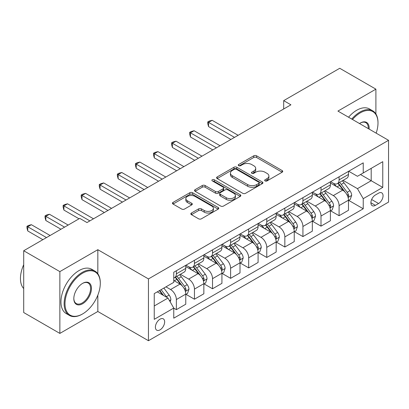 <?xml version="1.0" encoding="UTF-8"?>
<svg xmlns="http://www.w3.org/2000/svg" width="409" height="409" viewBox="0 0 409 409"><rect width="100%" height="100%" fill="white"/><g stroke="black" fill="none" stroke-linecap="round" stroke-linejoin="round"><path stroke-width="0.61" d="M265.073 180.911A1.406 0.813 0 0 0 267.057 180.911L282.144 172.204A2.009 1.161 0 0 0 282.731 171.386A2.009 1.161 0 0 0 282.144 170.563L256.586 155.809A2.009 1.161 0 0 0 253.749 155.809L238.667 164.52A1.406 0.813 0 0 0 238.253 165.093A1.406 0.813 0 0 0 238.667 165.665A1.406 0.813 0 0 0 240.65 165.665L242.603 164.541A6.426 3.712 0 0 1 251.688 164.541L253.82 165.768A6.426 3.712 0 0 1 255.702 168.39A6.426 3.712 0 0 1 253.82 171.013L251.867 172.143A1.406 0.813 0 0 0 251.458 172.716A1.406 0.813 0 0 0 251.867 173.288A1.406 0.813 0 0 0 253.856 173.288L255.809 172.163A6.426 3.712 0 0 1 264.894 172.163L267.021 173.39A6.426 3.712 0 0 1 268.907 176.013A6.426 3.712 0 0 1 267.021 178.636L265.073 179.766A1.406 0.813 0 0 0 264.659 180.338A1.406 0.813 0 0 0 265.073 180.911L265.073 179.766M160.026 329.864A6.544 3.778 120 0 0 164.3 324.097A6.544 3.778 120 0 0 163.298 318.851A6.544 3.778 120 0 0 160.026 319.173A6.544 3.778 120 0 0 155.747 324.94A6.544 3.778 120 0 0 156.749 330.186A6.544 3.778 120 0 0 160.026 329.864M191.422 213.023A2.009 1.161 0 0 0 190.834 213.841A2.009 1.161 0 0 0 191.422 214.664L198.595 218.8A2.009 1.161 0 0 0 201.433 218.8L218.186 209.132A2.009 1.161 0 0 0 218.774 208.309A2.009 1.161 0 0 0 218.186 207.491L192.629 192.736A2.009 1.161 0 0 0 189.791 192.736L173.038 202.409A2.009 1.161 0 0 0 172.45 203.227A2.009 1.161 0 0 0 173.038 204.05L181.698 209.045A2.009 1.161 0 0 0 184.541 209.045L191.709 204.909A2.009 1.161 0 0 0 192.296 204.091A2.009 1.161 0 0 0 191.709 203.268L187.414 200.788A5.373 3.103 0 0 1 185.839 198.595A5.373 3.103 0 0 1 189.157 195.732A5.373 3.103 0 0 1 195.006 196.402L211.831 206.116A5.373 3.103 0 0 1 213.406 208.309A5.373 3.103 0 0 1 210.088 211.177A5.373 3.103 0 0 1 204.239 210.502L201.433 208.881A2.009 1.161 0 0 0 198.595 208.881L191.422 213.023L191.422 214.664M97.833 249.694L59.862 271.617L23.707 250.743L23.707 312.537L59.862 333.412L97.833 311.489L148.452 340.717L148.452 278.923L97.833 249.694L97.833 273.759M375.897 113.968L375.897 89.157L337.926 111.079L388.55 140.307L148.452 278.923M375.897 89.157L339.736 68.283L283.688 100.64L283.688 108.988M23.707 250.743L79.75 218.38L86.984 222.557L290.922 104.816L283.688 100.64M242.747 193.309A2.009 1.161 0 0 0 245.584 193.309L262.338 183.636A2.009 1.161 0 0 0 262.926 182.818A2.009 1.161 0 0 0 262.338 182L236.785 167.245A2.009 1.161 0 0 0 233.943 167.245L217.189 176.918A2.009 1.161 0 0 0 216.601 177.736A2.009 1.161 0 0 0 217.189 178.554L242.747 193.309M212.854 181.218A1.406 0.813 0 0 1 214.28 181.417L214.28 179.745L240.262 194.745A2.009 1.161 0 0 1 240.85 195.563A2.009 1.161 0 0 1 240.262 196.381L223.508 206.054A2.009 1.161 0 0 1 220.671 206.054L195.113 191.3L195.113 189.664A2.009 1.161 0 0 0 194.526 190.482A2.009 1.161 0 0 0 195.113 191.3M195.113 189.664L202.286 185.522A2.009 1.161 0 0 1 205.124 185.522L215.487 191.509A2.009 1.161 0 0 0 218.329 191.509L223.084 188.759A2.009 1.161 0 0 0 223.672 187.941A2.009 1.161 0 0 0 223.084 187.123L212.291 180.89A1.406 0.813 0 0 1 211.882 180.318A1.406 0.813 0 0 1 212.752 179.566A1.406 0.813 0 0 1 214.28 179.745M378.57 193.166L375.39 195.001A6.34 3.661 120 0 0 371.244 200.589A6.34 3.661 120 0 0 372.216 205.671A6.34 3.661 120 0 0 375.39 205.354L378.57 203.518A6.34 3.661 120 0 0 382.712 197.93A6.34 3.661 120 0 0 381.74 192.849A6.34 3.661 120 0 0 378.57 193.166M148.452 340.717L388.55 202.097L388.55 140.307M348.703 171.243L357.451 176.294L363.238 172.956L363.238 162.854L173.764 272.246L173.764 282.348L154.239 293.621L154.239 319.342L173.764 308.069L173.764 318.171L363.238 208.779L363.238 198.677L357.451 188.656L343.069 180.354M363.238 172.956L382.763 161.683L382.763 187.404L363.238 198.677M59.862 271.617L59.862 333.412M360.493 174.541L371.193 180.722L371.193 168.365L382.763 161.683M357.451 188.656L371.193 180.722L382.763 187.404M154.239 305.978L167.981 298.049L157.276 291.868M173.764 308.151L176.366 309.654L176.366 299.552A8.18 4.724 -120 0 0 170.584 289.531L165.952 286.857M176.366 309.654L185.768 304.224L185.768 294.122A8.18 4.724 -120 0 0 179.986 284.102L173.764 280.513M185.988 294.332L194.449 299.214L194.449 289.112A8.18 4.724 -120 0 0 188.661 279.091L180.354 274.296M194.449 299.214L203.851 293.79L203.851 283.682A8.18 4.724 -120 0 0 198.063 273.662L185.768 266.566M204.065 283.892L212.527 288.78L212.527 278.672A8.18 4.724 -120 0 0 206.744 268.652L198.437 263.856M212.527 288.78L221.929 283.35L221.929 273.248A8.18 4.724 -120 0 0 216.141 263.227L203.851 256.126M222.143 273.452L230.604 278.34L230.604 268.238A8.18 4.724 -120 0 0 224.822 258.217L216.514 253.416M230.604 278.34L240.006 272.91L240.006 262.808A8.18 4.724 -120 0 0 234.224 252.788L221.929 245.691M240.226 263.018L248.687 267.9L248.687 257.798A8.18 4.724 -120 0 0 242.9 247.777L234.592 242.982M248.687 267.9L258.089 262.476L258.089 252.368A8.18 4.724 -120 0 0 252.302 242.348L240.006 235.252M258.304 252.578L266.765 257.466L266.765 247.358A8.18 4.724 -120 0 0 260.983 237.338L252.675 232.542M266.765 257.466L276.167 252.036L276.167 241.934A8.18 4.724 -120 0 0 270.38 231.908L258.089 224.812M276.387 242.138L284.848 247.026L284.848 236.923A8.18 4.724 -120 0 0 279.061 226.898L270.753 222.102M284.848 247.026L294.245 241.596L294.245 231.494A8.18 4.724 -120 0 0 288.463 221.473L276.167 214.372M294.465 231.704L302.926 236.586L302.926 226.484A8.18 4.724 -120 0 0 297.139 216.463L288.831 211.668M302.926 236.586L312.328 231.162L312.328 221.054A8.18 4.724 -120 0 0 306.54 211.034L294.245 203.938M312.542 221.264L321.004 226.151L321.004 216.044A8.18 4.724 -120 0 0 315.221 206.024L306.914 201.228M321.004 226.151L330.406 220.722L330.406 210.615A8.18 4.724 -120 0 0 324.618 200.594L312.328 193.498M330.625 210.824L339.087 215.712L339.087 205.604A8.18 4.724 -120 0 0 333.299 195.584L324.991 190.788M339.087 215.712L348.483 210.282L348.483 200.18A8.18 4.724 -120 0 0 342.701 190.159L330.406 183.058M330.625 181.683L333.299 183.227A8.18 4.724 -120 0 0 337.389 183.631A8.18 4.724 -120 0 0 339.087 179.888L339.087 176.795M312.542 192.123L315.221 193.667A8.18 4.724 -120 0 0 319.311 194.071A8.18 4.724 -120 0 0 321.004 190.323L321.004 187.235M294.465 202.557L297.139 204.101A8.18 4.724 -120 0 0 301.228 204.51A8.18 4.724 -120 0 0 302.926 200.763L302.926 197.675M276.382 212.997L279.061 214.541A8.18 4.724 -120 0 0 283.151 214.945A8.18 4.724 -120 0 0 284.848 211.202L284.848 208.109M258.304 223.437L260.983 224.981A8.18 4.724 -120 0 0 265.073 225.385A8.18 4.724 -120 0 0 266.765 221.637L266.765 218.549M240.226 233.871L242.9 235.415A8.18 4.724 -120 0 0 246.99 235.824A8.18 4.724 -120 0 0 248.687 232.077L248.687 228.989M222.143 244.311L224.822 245.855A8.18 4.724 -120 0 0 228.912 246.259A8.18 4.724 -120 0 0 230.604 242.517L230.604 239.423M204.065 254.751L206.744 256.295A8.18 4.724 -120 0 0 210.834 256.699A8.18 4.724 -120 0 0 212.527 252.951L212.527 249.863M185.988 265.185L188.661 266.734A8.18 4.724 -120 0 0 192.751 267.138A8.18 4.724 -120 0 0 194.449 263.391L194.449 260.303M348.703 200.39L363.238 208.779M337.389 183.631L346.791 178.206A8.18 4.724 -120 0 0 348.483 174.459L348.483 171.371M319.311 194.071L328.713 188.641A8.18 4.724 -120 0 0 330.406 184.899L330.406 181.806M301.228 204.51L310.63 199.081A8.18 4.724 -120 0 0 312.328 195.333L312.328 192.245M283.151 214.945L292.553 209.52A8.18 4.724 -120 0 0 294.245 205.773L294.245 202.685M265.073 225.385L274.475 219.955A8.18 4.724 -120 0 0 276.167 216.213L276.167 213.12M246.99 235.824L256.392 230.395A8.18 4.724 -120 0 0 258.089 226.647L258.089 223.559M228.912 246.259L238.314 240.835A8.18 4.724 -120 0 0 240.006 237.087L240.006 233.999M210.834 256.699L220.236 251.269A8.18 4.724 -120 0 0 221.929 247.527L221.929 244.434M192.751 267.138L202.153 261.709A8.18 4.724 -120 0 0 203.851 257.967L203.851 254.873M173.764 277.905A8.18 4.724 -120 0 0 174.674 277.573L184.076 272.149A8.18 4.724 -120 0 0 185.768 268.401L185.768 265.313M174.674 277.573A8.18 4.724 -120 0 0 176.366 273.831L176.366 270.743M167.981 298.049L173.764 308.069M97.833 311.489L97.833 295.145M265.63 181.11L267.021 180.308A6.426 3.712 0 0 0 268.907 177.685L268.907 176.013M255.702 168.39L255.702 170.062A6.426 3.712 0 0 1 253.82 172.685L252.43 173.488M282.118 172.22L256.586 157.48A2.009 1.161 0 0 0 253.749 157.48L239.224 165.865M262.312 183.651L236.785 168.917A2.009 1.161 0 0 0 233.943 168.917L217.22 178.569M258.79 183.39A1.406 0.813 0 0 0 259.199 182.818A1.406 0.813 0 0 0 258.79 182.245L236.356 169.295A1.406 0.813 0 0 0 234.372 169.295L232.312 170.481A6.426 3.712 0 0 0 230.431 173.104A6.426 3.712 0 0 0 232.312 175.727L247.644 184.582A6.426 3.712 0 0 0 256.729 184.582L258.79 183.39L258.79 185.062A1.406 0.813 0 0 0 259.199 184.49L259.199 182.818M230.431 173.104L230.431 174.776A6.426 3.712 0 0 0 232.312 177.399L232.312 175.727M258.79 185.062L256.729 186.248A6.426 3.712 0 0 1 247.644 186.248L232.312 177.399M195.144 191.315L202.286 187.194L202.286 185.522M223.672 187.941L223.672 189.612A2.009 1.161 0 0 1 223.084 190.43L218.329 193.176A2.009 1.161 0 0 1 215.487 193.176L205.124 187.194A2.009 1.161 0 0 0 202.286 187.194M214.28 181.417L240.236 196.397M226.243 197.716A5.373 3.103 0 0 0 232.097 198.385A5.373 3.103 0 0 0 235.41 195.522A5.373 3.103 0 0 0 233.836 193.329L227.91 189.909A2.009 1.161 0 0 0 225.073 189.909L220.313 192.654A2.009 1.161 0 0 0 219.725 193.472A2.009 1.161 0 0 0 220.313 194.295L226.243 197.716L226.243 199.387A5.373 3.103 0 0 0 232.097 200.057A5.373 3.103 0 0 0 235.41 197.194L235.41 195.522M219.725 193.472L219.725 195.144A2.009 1.161 0 0 0 220.313 195.962L220.313 194.295M226.243 199.387L220.313 195.962M213.406 208.309L213.406 209.981A5.373 3.103 0 0 1 210.088 212.844A5.373 3.103 0 0 1 204.239 212.174L201.433 210.553A2.009 1.161 0 0 0 198.595 210.553L191.453 214.679M185.839 198.595L185.839 200.267A5.373 3.103 0 0 0 187.414 202.46L187.414 200.788M191.683 204.924L187.414 202.46M218.161 209.147L192.629 194.408A2.009 1.161 0 0 0 189.791 194.408L173.063 204.065M348.483 200.512L350.222 199.51L351.668 195.333A5.419 3.129 -120 0 0 349.935 190.722L344.025 182.828A15.649 9.034 -120 0 0 342.318 180.788M336.443 186.545A15.649 9.034 -120 0 0 333.238 183.191M347.993 197.194L348.621 196.514L348.739 195.568A5.419 3.129 -120 0 0 347.19 192.307L341.28 184.418A15.649 9.034 -120 0 0 339.572 182.373M338.115 183.212A12.991 7.5 60 0 1 340.247 185.635L345.247 192.312M238.125 135.297L212.164 120.307L208.549 122.393L208.549 126.57L230.896 139.469M337.834 183.375A15.649 9.034 60 0 1 339.542 185.42L343.473 190.666M208.549 126.57L207.757 123.605L207.757 121.933L234.51 137.383M207.757 121.933L209.198 121.1L212.164 120.307M330.406 210.952L332.144 209.95L333.586 205.773A5.419 3.129 -120 0 0 331.857 201.156L325.947 193.268A15.649 9.034 -120 0 0 324.24 191.223M318.36 196.985A15.649 9.034 -120 0 0 315.16 193.631M329.915 207.629L330.544 206.949L330.661 206.003A5.419 3.129 -120 0 0 329.112 202.746L323.202 194.853A15.649 9.034 -120 0 0 321.494 192.813M320.037 193.651A12.991 7.5 60 0 1 322.169 196.075L327.169 202.752M220.047 145.732L194.086 130.742L190.471 132.833L190.471 137.005L212.818 149.909M319.756 193.815A15.649 9.034 60 0 1 321.464 195.855L325.395 201.1M190.471 137.005L189.674 134.045L189.674 132.373L216.433 147.823M189.674 132.373L191.121 131.54L194.086 130.742M312.328 221.392L314.061 220.39L315.508 216.213A5.419 3.129 -120 0 0 313.78 211.596L307.87 203.708A15.649 9.034 -120 0 0 306.162 201.663M300.283 207.419A15.649 9.034 -120 0 0 297.082 204.071M311.832 218.069L312.461 217.389L312.583 216.443A5.419 3.129 -120 0 0 311.029 213.181L305.119 205.292A15.649 9.034 -120 0 0 303.412 203.247M301.954 204.091A12.991 7.5 60 0 1 304.086 206.514L309.092 213.191M201.969 156.172L176.008 141.182L172.388 143.268L172.388 147.444L194.735 160.348M301.678 204.249A15.649 9.034 60 0 1 303.386 206.294L307.312 211.54M172.388 147.444L171.596 144.479L171.596 142.813L198.355 158.257M171.596 142.813L173.043 141.974L176.008 141.182M294.245 231.826L295.983 230.824L297.43 226.647A5.419 3.129 -120 0 0 295.697 222.036L289.787 214.147A15.649 9.034 -120 0 0 288.079 212.102M282.205 217.859A15.649 9.034 -120 0 0 278.999 214.505M293.754 228.508L294.383 227.828L294.5 226.883A5.419 3.129 -120 0 0 292.951 223.621L287.041 215.732A15.649 9.034 -120 0 0 285.334 213.687M283.877 214.526A12.991 7.5 60 0 1 286.009 216.949L291.009 223.626M183.886 166.611L157.925 151.621L154.311 153.707L154.311 157.884L176.657 170.783M283.595 214.689A15.649 9.034 60 0 1 285.303 216.734L289.235 221.98M154.311 157.884L153.518 154.919L153.518 153.247L180.272 168.697M153.518 153.247L154.96 152.414L157.925 151.621M276.167 242.266L277.905 241.264L279.347 237.087A5.419 3.129 -120 0 0 277.619 232.47L271.709 224.582A15.649 9.034 -120 0 0 270.001 222.537M264.122 228.299A15.649 9.034 -120 0 0 260.922 224.945M275.671 238.943L276.305 238.263L276.423 237.317A5.419 3.129 -120 0 0 274.868 234.06L268.964 226.172A15.649 9.034 -120 0 0 267.256 224.127M265.799 224.965A12.991 7.5 60 0 1 267.931 227.389L272.931 234.066M165.809 177.046L139.847 162.061L136.233 164.147L136.233 168.324L158.58 181.223M265.518 225.129A15.649 9.034 60 0 1 267.225 227.174L271.157 232.414M136.233 168.324L135.435 165.359L135.435 163.687L162.194 179.137M135.435 163.687L136.882 162.854L139.847 162.061M376.152 133.145A24.954 14.407 120 0 0 377.993 123.022A24.954 14.407 120 0 0 360.344 112.833A24.954 14.407 120 0 0 352.497 119.489M351.74 119.055A25.568 14.76 -60 0 1 359.91 112.081A25.568 14.76 -60 0 1 372.696 110.813A25.568 14.76 -60 0 1 377.993 122.521L377.993 123.022M359.516 123.544A12.48 7.204 -60 0 1 360.344 123.022L360.344 123.022A12.48 7.204 -60 0 1 369.128 129.091M348.56 117.214A25.568 14.76 -60 0 1 356.73 110.241A25.568 14.76 -60 0 1 369.516 108.978L372.696 110.813M368.289 128.61A11.866 6.851 120 0 0 365.845 122.685A11.866 6.851 120 0 0 360.124 123.15M82.209 314.163L82.644 313.913A24.954 14.407 120 0 0 100.292 283.35A24.954 14.407 120 0 0 82.644 273.161A24.954 14.407 120 0 0 65 303.723A24.954 14.407 120 0 0 82.644 313.913L82.209 314.163A25.568 14.76 -60 0 1 69.428 315.431A25.568 14.76 -60 0 1 65.506 294.94A25.568 14.76 -60 0 1 82.209 272.409A25.568 14.76 -60 0 1 94.995 271.141A25.568 14.76 -60 0 1 100.292 282.849L100.292 283.35M82.644 303.723A12.48 7.204 -60 0 1 73.819 298.631A12.48 7.204 -60 0 1 82.644 283.35L82.644 283.35A12.48 7.204 -60 0 1 91.468 288.442A12.48 7.204 -60 0 1 82.644 303.723M73.825 298.376A11.866 6.851 120 0 0 76.278 303.56A11.866 6.851 120 0 0 82.209 302.972A11.866 6.851 120 0 0 89.96 292.517A11.866 6.851 120 0 0 88.139 283.013A11.866 6.851 120 0 0 82.424 283.478M69.428 315.431L66.243 313.591A25.568 14.76 -60 0 1 62.326 293.105A25.568 14.76 -60 0 1 79.029 270.574A25.568 14.76 -60 0 1 91.81 269.306L94.995 271.141M23.707 288.575A25.568 14.76 -60 0 1 23.707 264.679M258.089 252.706L259.822 251.704L261.269 247.527A5.419 3.129 -120 0 0 259.541 242.91L253.631 235.022A15.649 9.034 -120 0 0 251.924 232.977M246.044 238.738A15.649 9.034 -120 0 0 242.844 235.385M257.593 249.383L258.222 248.703L258.345 247.757A5.419 3.129 -120 0 0 256.791 244.495L250.881 236.607A15.649 9.034 -120 0 0 249.173 234.561M247.716 235.405A12.991 7.5 60 0 1 249.848 237.828L254.853 244.505M147.731 187.486L121.77 172.496L118.15 174.587L118.15 178.759L140.497 191.663M247.44 235.564A15.649 9.034 60 0 1 249.147 237.609L253.074 242.854M118.15 178.759L117.357 175.793L117.357 174.127L144.111 189.571M117.357 174.127L118.804 173.288L121.77 172.496M240.006 263.14L241.745 262.138L243.191 257.967A5.419 3.129 -120 0 0 241.458 253.35L235.548 245.461A15.649 9.034 -120 0 0 233.841 243.416M227.966 249.173A15.649 9.034 -120 0 0 224.761 245.819M239.516 259.822L240.144 259.142L240.262 258.197A5.419 3.129 -120 0 0 238.713 254.935L232.803 247.046A15.649 9.034 -120 0 0 231.095 245.001M229.638 245.84A12.991 7.5 60 0 1 231.77 248.268L236.77 254.94M129.648 197.925L103.687 182.935L100.072 185.021L100.072 189.198L122.419 202.097M229.357 246.003A15.649 9.034 60 0 1 231.065 248.048L234.996 253.294M100.072 189.198L99.275 186.233L99.275 184.561L126.033 200.011M99.275 184.561L100.721 183.728L103.687 182.935M221.929 273.58L223.667 272.578L225.108 268.401A5.419 3.129 -120 0 0 223.38 263.785L217.47 255.896A15.649 9.034 -120 0 0 215.763 253.851M209.883 259.613A15.649 9.034 -120 0 0 206.683 256.259M221.433 270.262L222.067 269.577L222.184 268.631A5.419 3.129 -120 0 0 220.63 265.375L214.72 257.486A15.649 9.034 -120 0 0 213.017 255.441M211.56 256.279A12.991 7.5 60 0 1 213.692 258.703L218.692 265.38M111.57 208.36L85.609 193.375L81.994 195.461L81.994 199.638L104.341 212.537M211.279 256.443A15.649 9.034 60 0 1 212.987 258.488L216.918 263.733M81.994 199.638L81.197 196.673L81.197 195.001L107.956 210.451M81.197 195.001L82.644 194.168L85.609 193.375M203.851 284.02L205.584 283.018L207.031 278.841A5.419 3.129 -120 0 0 205.303 274.224L199.393 266.336A15.649 9.034 -120 0 0 197.685 264.291M191.806 270.052A15.649 9.034 -120 0 0 188.6 266.699M203.355 280.697L203.984 280.017L204.106 279.071A5.419 3.129 -120 0 0 202.552 275.809L196.642 267.921A15.649 9.034 -120 0 0 194.935 265.876M193.477 266.719A12.991 7.5 60 0 1 195.609 269.142L200.614 275.819M93.492 218.8L67.531 203.81L63.911 205.901L63.911 210.073L79.029 218.8M193.201 266.878A15.649 9.034 60 0 1 194.909 268.923L198.835 274.168M63.911 210.073L63.119 207.107L63.119 205.441L89.873 220.886M63.119 205.441L64.566 204.602L67.531 203.81M185.768 294.454L187.506 293.452L188.953 289.281A5.419 3.129 -120 0 0 187.22 284.664L181.31 276.775A15.649 9.034 -120 0 0 179.602 274.73M185.277 291.136L185.906 290.456L186.023 289.511A5.419 3.129 -120 0 0 184.474 286.249L178.564 278.36A15.649 9.034 -120 0 0 176.857 276.315M175.4 277.154A12.991 7.5 60 0 1 177.532 279.582L182.532 286.254M68.18 225.062L49.448 214.25L45.834 216.335L45.834 220.512L60.946 229.239M175.118 277.317A15.649 9.034 60 0 1 176.826 279.362L180.758 284.608M45.834 220.512L45.036 217.547L45.036 215.875L64.566 227.148M45.036 215.875L46.483 215.042L49.448 214.25M170.149 301.806L170.87 299.715A5.419 3.129 -120 0 0 169.142 295.099L163.866 288.064M50.097 235.502L31.37 224.689L27.756 226.775L27.756 230.952L42.868 239.674M166.887 297.415A5.419 3.129 -120 0 0 166.391 296.689L161.12 289.649M159.761 290.431L163.554 295.492M159.382 290.651L162.598 294.94M27.756 230.952L26.958 227.987L26.958 226.315L46.483 237.588M26.958 226.315L28.405 225.482L31.37 224.689M170.584 289.531L179.986 284.102M188.661 279.091L198.063 273.662M206.744 268.652L216.141 263.227M224.822 258.217L234.224 252.788M242.9 247.777L252.302 242.348M260.983 237.338L270.38 231.908M279.061 226.898L288.463 221.473M297.139 216.463L306.54 211.034M315.221 206.024L324.618 200.594M333.299 195.584L342.701 190.159M339.087 179.888L348.483 174.459M339.087 205.604L348.483 200.18M321.004 216.044L330.406 210.615M321.004 190.323L330.406 184.899M302.926 226.484L312.328 221.054M302.926 200.763L312.328 195.333M284.848 236.923L294.245 231.494M284.848 211.202L294.245 205.773M266.765 247.358L276.167 241.934M266.765 221.637L276.167 216.213M248.687 257.798L258.089 252.368M248.687 232.077L258.089 226.647M230.604 268.238L240.006 262.808M230.604 242.517L240.006 237.087M212.527 278.672L221.929 273.248M212.527 252.951L221.929 247.527M194.449 289.112L203.851 283.682M194.449 263.391L203.851 257.967M176.366 299.552L185.768 294.122M176.366 273.831L185.768 268.401M371.633 199.515L378.57 203.518M370.907 202.767L375.39 205.354M267.021 180.308L267.021 178.636M251.867 173.288L251.867 172.143M253.82 172.685L253.82 171.013M238.667 165.665L238.667 164.52M253.749 157.48L253.749 155.809M256.586 157.48L256.586 155.809M282.144 172.204L282.144 170.563M217.189 178.554L217.189 176.918M233.943 168.917L233.943 167.245M236.785 168.917L236.785 167.245M262.338 183.636L262.338 182M247.644 186.248L247.644 184.582M256.729 186.248L256.729 184.582M205.124 187.194L205.124 185.522M215.487 193.176L215.487 191.509M218.329 193.176L218.329 191.509M223.084 190.43L223.084 188.759M240.262 196.381L240.262 194.745M198.595 210.553L198.595 208.881M201.433 210.553L201.433 208.881M204.239 212.174L204.239 210.502M191.709 204.909L191.709 203.268M173.038 204.05L173.038 202.409M189.791 194.408L189.791 192.736M192.629 194.408L192.629 192.736M218.186 209.132L218.186 207.491M348.079 197.491L351.633 195.441M341.28 184.418L344.025 182.828M337.016 186.877L339.542 185.42M347.19 192.307L349.935 190.722M346.76 194.423L348.739 195.568M330.002 207.93L333.55 205.88M323.202 194.853L325.947 193.268M318.938 197.317L321.464 195.855M329.112 202.746L331.857 201.156M328.683 204.863L330.661 206.003M311.924 218.365L315.472 216.315M305.119 205.292L307.87 203.708M300.86 207.752L303.386 206.294M311.029 213.181L313.78 211.596M310.6 215.298L312.583 216.443M293.841 228.805L297.394 226.755M287.041 215.732L289.787 214.147M282.777 218.191L285.303 216.734M292.951 223.621L295.697 222.036M292.522 225.737L294.5 226.883M275.763 239.245L279.311 237.194M268.964 226.172L271.709 224.582M264.7 228.631L267.225 227.174M274.868 234.06L277.619 232.47M274.439 236.177L276.423 237.317M257.685 249.679L261.233 247.629M250.881 236.607L253.631 235.022M246.622 239.066L249.147 237.609M256.791 244.495L259.541 242.91M256.361 246.612L258.345 247.757M239.602 260.119L243.156 258.069M232.803 247.046L235.548 245.461M228.539 249.505L231.065 248.048M238.713 254.935L241.458 253.35M238.283 257.051L240.262 258.197M221.525 270.559L225.073 268.509M214.72 257.486L217.47 255.896M210.461 259.945L212.987 258.488M220.63 265.375L223.38 263.785M220.2 267.491L222.184 268.631M203.442 280.993L206.995 278.943M196.642 267.921L199.393 266.336M192.383 270.385L194.909 268.923M202.552 275.809L205.303 274.224M202.123 277.926L204.106 279.071M185.364 291.433L188.917 289.383M178.564 278.36L181.31 276.775M174.3 280.819L176.826 279.362M184.474 286.249L187.22 284.664M184.045 288.365L186.023 289.511M169.464 300.615L170.834 299.823M166.391 296.689L169.142 295.099"/></g></svg>
